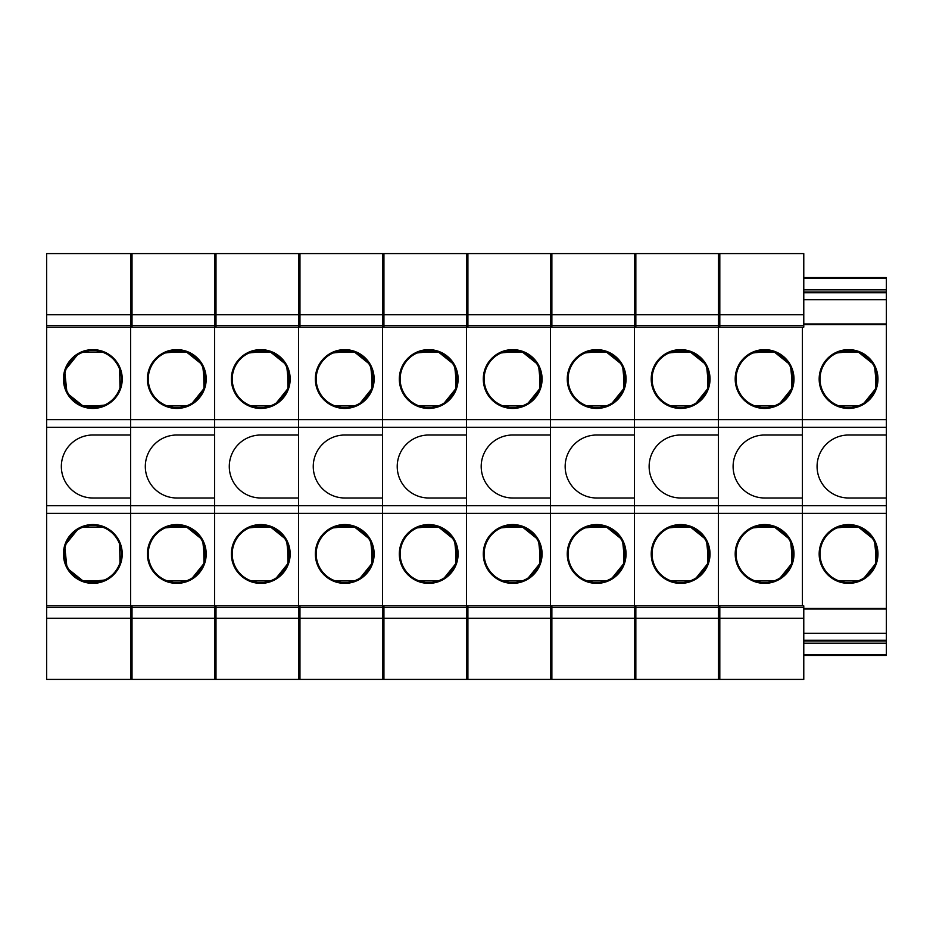 <?xml version="1.0" encoding="UTF-8"?>
<svg xmlns="http://www.w3.org/2000/svg" width="933" height="933" viewBox="0 0 933 933"><rect width="100%" height="100%" fill="white"/><g stroke="black" fill="none" stroke-linecap="round" stroke-linejoin="round"><path stroke-width="1.4" d="M46.65 419.617L130.62 419.617L130.62 427.314L46.65 427.314L46.65 327.121L132.019 327.121L132.019 253.578L46.65 253.578L46.65 314.759L132.019 314.759M46.65 327.121L46.65 314.759M46.65 325.477L132.019 325.477M46.65 605.879L46.65 679.422L132.019 679.422L132.019 605.879L46.65 605.879L46.65 513.383L886.35 513.383L886.35 277.567L803.78 277.567M46.65 618.241L132.019 618.241M46.65 607.523L132.019 607.523M46.65 427.314L46.65 505.686L130.62 505.686L130.62 497.989L92.834 497.989A31.489 31.489 0 0 1 61.345 466.5A31.489 31.489 0 0 1 92.834 435.011L130.62 435.011L130.62 253.578L215.989 253.578L215.989 327.121L130.62 327.121L130.62 419.617L214.59 419.617L214.59 253.578L299.959 253.578L299.959 327.121L214.59 327.121L214.59 419.617L298.56 419.617L298.56 253.578L383.929 253.578L383.929 327.121L298.56 327.121L298.56 419.617L382.53 419.617L382.53 253.578L467.899 253.578L467.899 327.121L382.53 327.121L382.53 419.617L466.5 419.617L466.5 253.578L551.87 253.578L551.87 327.121L466.5 327.121L466.5 419.617L550.47 419.617L550.47 253.578L635.84 253.578L635.84 327.121L550.47 327.121L550.47 419.617L634.44 419.617L634.44 253.578L719.81 253.578L719.81 327.121L634.44 327.121L634.44 419.617L718.41 419.617L718.41 253.578L803.78 253.578L803.78 327.121L718.41 327.121L718.41 419.617L802.38 419.617L802.38 327.121L802.38 419.617L886.35 419.617M886.35 427.314L802.38 427.314L802.38 505.686L802.38 497.989L764.594 497.989A31.489 31.489 0 0 1 733.105 466.5A31.489 31.489 0 0 1 764.594 435.011L802.38 435.011L802.38 419.617L802.38 427.314L718.41 427.314L718.41 505.686L718.41 497.989L680.624 497.989A31.489 31.489 0 0 1 649.135 466.5A31.489 31.489 0 0 1 680.624 435.011L718.41 435.011L718.41 419.617L718.41 427.314L634.44 427.314L634.44 505.686L634.44 497.989L596.654 497.989A31.489 31.489 0 0 1 565.165 466.5A31.489 31.489 0 0 1 596.654 435.011L634.44 435.011L634.44 419.617L634.44 427.314L550.47 427.314L550.47 505.686L550.47 497.989L512.683 497.989A31.489 31.489 0 0 1 481.195 466.5A31.489 31.489 0 0 1 512.683 435.011L550.47 435.011L550.47 419.617L550.47 427.314L466.5 427.314L466.5 505.686L466.5 497.989L428.714 497.989A31.489 31.489 0 0 1 397.225 466.5A31.489 31.489 0 0 1 428.714 435.011L466.5 435.011L466.5 419.617L466.5 427.314L382.53 427.314L382.53 505.686L382.53 497.989L344.744 497.989A31.489 31.489 0 0 1 313.255 466.5A31.489 31.489 0 0 1 344.744 435.011L382.53 435.011L382.53 419.617L382.53 427.314L298.56 427.314L298.56 505.686L298.56 497.989L260.774 497.989A31.489 31.489 0 0 1 229.285 466.5A31.489 31.489 0 0 1 260.774 435.011L298.56 435.011L298.56 419.617L298.56 427.314L214.59 427.314L214.59 505.686L214.59 497.989L176.803 497.989A31.489 31.489 0 0 1 145.315 466.5A31.489 31.489 0 0 1 176.803 435.011L214.59 435.011L214.59 419.617L214.59 427.314L130.62 427.314L130.62 605.879L130.62 505.686L214.59 505.686L214.59 605.879L214.59 505.686L298.56 505.686L298.56 605.879L298.56 505.686L382.53 505.686L382.53 605.879L382.53 505.686L466.5 505.686L466.5 605.879L466.5 505.686L550.47 505.686L550.47 605.879L550.47 505.686L634.44 505.686L634.44 605.879L634.44 505.686L718.41 505.686L718.41 605.879L718.41 505.686L802.38 505.686L802.38 605.879L802.38 505.686L886.35 505.686M106.922 404.829A29.389 29.389 0 0 1 67.036 393.12A29.389 29.389 0 0 1 78.745 353.234A29.389 29.389 0 0 1 118.631 364.943A29.389 29.389 0 0 1 106.922 404.829L84.611 407.243L67.094 393.213M46.65 505.686L46.65 513.383M106.922 579.766A29.389 29.389 0 0 1 67.036 568.057A29.389 29.389 0 0 1 78.745 528.171A29.389 29.389 0 0 1 118.631 539.88A29.389 29.389 0 0 1 106.922 579.766L84.611 582.18L67.094 568.15M78.745 353.234L64.657 370.716L66.989 393.038M78.745 528.171L64.657 545.653L66.989 567.975M79.142 353.98A28.55 28.55 0 0 0 67.782 392.723A28.55 28.55 0 0 0 106.525 404.082A28.55 28.55 0 0 0 117.885 365.339A28.55 28.55 0 0 0 79.142 353.98M79.142 528.918A28.55 28.55 0 0 0 67.782 567.661A28.55 28.55 0 0 0 106.525 579.02A28.55 28.55 0 0 0 117.885 540.277A28.55 28.55 0 0 0 79.142 528.918M89.661 407.406L96.017 407.406M119.995 387.836L119.646 369.235M95.994 350.656L89.638 350.656M89.661 582.344L96.017 582.344M119.995 562.774L119.646 544.172M95.994 525.594L89.638 525.594M105.592 404.572L106.525 404.082M82.99 405.832L102.677 405.832M102.677 352.231L82.99 352.231M105.592 579.51L106.525 579.02M82.99 580.769L102.677 580.769M102.677 527.168L82.99 527.168M190.892 404.829A29.389 29.389 0 0 1 151.006 393.12A29.389 29.389 0 0 1 162.715 353.234A29.389 29.389 0 0 1 202.601 364.943A29.389 29.389 0 0 1 190.892 404.829L204.98 387.347L202.648 365.025M190.892 579.766A29.389 29.389 0 0 1 151.006 568.057A29.389 29.389 0 0 1 162.715 528.171A29.389 29.389 0 0 1 202.601 539.88A29.389 29.389 0 0 1 190.892 579.766L204.98 562.284L202.648 539.962M202.543 364.85L185.026 350.831L162.715 353.234M202.543 539.787L185.026 525.769L162.715 528.171M163.112 353.98A28.55 28.55 0 0 0 151.752 392.723A28.55 28.55 0 0 0 190.495 404.082A28.55 28.55 0 0 0 201.855 365.339A28.55 28.55 0 0 0 163.112 353.98M163.112 528.918A28.55 28.55 0 0 0 151.752 567.661A28.55 28.55 0 0 0 190.495 579.02A28.55 28.55 0 0 0 201.855 540.277A28.55 28.55 0 0 0 163.112 528.918M173.631 407.406L179.987 407.406M203.965 387.836L203.616 369.235M179.964 350.656L173.608 350.656M173.631 582.344L179.987 582.344M203.965 562.774L203.616 544.172M179.964 525.594L173.608 525.594M189.562 404.572L190.495 404.082M166.96 405.832L186.647 405.832M186.647 352.231L166.96 352.231M189.562 579.51L190.495 579.02M166.96 580.769L186.647 580.769M186.647 527.168L166.96 527.168M130.62 314.759L215.989 314.759M130.62 325.477L215.989 325.477M130.62 605.879L130.62 679.422L215.989 679.422L215.989 605.879L130.62 605.879M130.62 618.241L215.989 618.241M130.62 607.523L215.989 607.523M274.862 404.829A29.389 29.389 0 0 1 234.976 393.12A29.389 29.389 0 0 1 246.685 353.234A29.389 29.389 0 0 1 286.571 364.943A29.389 29.389 0 0 1 274.862 404.829L288.95 387.347L286.618 365.025M274.862 579.766A29.389 29.389 0 0 1 234.976 568.057A29.389 29.389 0 0 1 246.685 528.171A29.389 29.389 0 0 1 286.571 539.88A29.389 29.389 0 0 1 274.862 579.766L288.95 562.284L286.606 539.962M286.513 364.861L268.996 350.831L246.685 353.234M286.524 539.799L268.996 525.769L246.685 528.171M247.082 353.98A28.55 28.55 0 0 0 235.722 392.723A28.55 28.55 0 0 0 274.465 404.082A28.55 28.55 0 0 0 285.825 365.339A28.55 28.55 0 0 0 247.082 353.98M247.082 528.918A28.55 28.55 0 0 0 235.722 567.661A28.55 28.55 0 0 0 274.465 579.02A28.55 28.55 0 0 0 285.825 540.277A28.55 28.55 0 0 0 247.082 528.918M257.601 407.406L263.957 407.406M287.935 387.836L287.586 369.235M263.934 350.656L257.578 350.656M257.601 582.344L263.957 582.344M287.935 562.774L287.586 544.172M263.934 525.594L257.578 525.594M273.532 404.572L274.465 404.082M250.93 405.832L270.617 405.832M270.617 352.231L250.93 352.231M273.532 579.51L274.465 579.02M250.93 580.769L270.617 580.769M270.617 527.168L250.93 527.168M214.59 314.759L299.959 314.759M214.59 325.477L299.959 325.477M214.59 605.879L214.59 679.422L299.959 679.422L299.959 605.879L214.59 605.879M214.59 618.241L299.959 618.241M214.59 607.523L299.959 607.523M358.832 404.829A29.389 29.389 0 0 1 318.946 393.12A29.389 29.389 0 0 1 330.655 353.234A29.389 29.389 0 0 1 370.541 364.943A29.389 29.389 0 0 1 358.832 404.829L372.92 387.347L370.588 365.025M358.832 579.766A29.389 29.389 0 0 1 318.946 568.057A29.389 29.389 0 0 1 330.655 528.171A29.389 29.389 0 0 1 370.541 539.88A29.389 29.389 0 0 1 358.832 579.766L372.92 562.284L370.576 539.962M370.483 364.861L352.966 350.831L330.655 353.234M370.494 539.799L352.966 525.769L330.655 528.171M331.052 353.98A28.55 28.55 0 0 0 319.692 392.723A28.55 28.55 0 0 0 358.435 404.082A28.55 28.55 0 0 0 369.795 365.339A28.55 28.55 0 0 0 331.052 353.98M331.052 528.918A28.55 28.55 0 0 0 319.692 567.661A28.55 28.55 0 0 0 358.435 579.02A28.55 28.55 0 0 0 369.795 540.277A28.55 28.55 0 0 0 331.052 528.918M341.571 407.406L347.927 407.406M371.905 387.836L371.556 369.235M347.904 350.656L341.548 350.656M341.571 582.344L347.927 582.344M371.905 562.774L371.556 544.172M347.904 525.594L341.548 525.594M357.502 404.572L358.435 404.082M334.9 405.832L354.587 405.832M354.587 352.231L334.9 352.231M357.502 579.51L358.435 579.02M334.9 580.769L354.587 580.769M354.587 527.168L334.9 527.168M298.56 314.759L383.929 314.759M298.56 325.477L383.929 325.477M298.56 605.879L298.56 679.422L383.929 679.422L383.929 605.879L298.56 605.879M298.56 618.241L383.929 618.241M298.56 607.523L383.929 607.523M442.802 404.829A29.389 29.389 0 0 1 402.916 393.12A29.389 29.389 0 0 1 414.625 353.234A29.389 29.389 0 0 1 454.511 364.943A29.389 29.389 0 0 1 442.802 404.829L456.89 387.347L454.558 365.025M442.802 579.766A29.389 29.389 0 0 1 402.916 568.057A29.389 29.389 0 0 1 414.625 528.171A29.389 29.389 0 0 1 454.511 539.88A29.389 29.389 0 0 1 442.802 579.766L456.89 562.284L454.546 539.962M454.453 364.861L436.936 350.831L414.625 353.234M454.464 539.799L436.936 525.769L414.625 528.171M415.022 353.98A28.55 28.55 0 0 0 403.662 392.723A28.55 28.55 0 0 0 442.405 404.082A28.55 28.55 0 0 0 453.765 365.339A28.55 28.55 0 0 0 415.022 353.98M415.022 528.918A28.55 28.55 0 0 0 403.662 567.661A28.55 28.55 0 0 0 442.405 579.02A28.55 28.55 0 0 0 453.765 540.277A28.55 28.55 0 0 0 415.022 528.918M425.541 407.406L431.897 407.406M455.875 387.836L455.526 369.235M431.874 350.656L425.518 350.656M425.541 582.344L431.897 582.344M455.875 562.774L455.526 544.172M431.874 525.594L425.518 525.594M441.472 404.572L442.405 404.082M418.87 405.832L438.557 405.832M438.557 352.231L418.87 352.231M441.472 579.51L442.405 579.02M418.87 580.769L438.557 580.769M438.557 527.168L418.87 527.168M382.53 314.759L467.899 314.759M382.53 325.477L467.899 325.477M382.53 605.879L382.53 679.422L467.899 679.422L467.899 605.879L382.53 605.879M382.53 618.241L467.899 618.241M382.53 607.523L467.899 607.523M526.772 404.829A29.389 29.389 0 0 1 486.886 393.12A29.389 29.389 0 0 1 498.595 353.234A29.389 29.389 0 0 1 538.481 364.943A29.389 29.389 0 0 1 526.772 404.829L540.86 387.347L538.528 365.025M526.772 579.766A29.389 29.389 0 0 1 486.886 568.057A29.389 29.389 0 0 1 498.595 528.171A29.389 29.389 0 0 1 538.481 539.88A29.389 29.389 0 0 1 526.772 579.766L540.86 562.284L538.516 539.962M538.423 364.861L520.906 350.831L498.595 353.234M538.434 539.799L520.906 525.769L498.595 528.171M498.992 353.98A28.55 28.55 0 0 0 487.632 392.723A28.55 28.55 0 0 0 526.375 404.082A28.55 28.55 0 0 0 537.735 365.339A28.55 28.55 0 0 0 498.992 353.98M498.992 528.918A28.55 28.55 0 0 0 487.632 567.661A28.55 28.55 0 0 0 526.375 579.02A28.55 28.55 0 0 0 537.735 540.277A28.55 28.55 0 0 0 498.992 528.918M509.511 407.406L515.867 407.406M539.845 387.836L539.496 369.235M515.844 350.656L509.488 350.656M509.511 582.344L515.867 582.344M539.845 562.774L539.496 544.172M515.844 525.594L509.488 525.594M525.442 404.572L526.375 404.082M502.84 405.832L522.527 405.832M522.527 352.231L502.84 352.231M525.442 579.51L526.375 579.02M502.84 580.769L522.527 580.769M522.527 527.168L502.84 527.168M466.5 314.759L551.87 314.759M466.5 325.477L551.87 325.477M466.5 605.879L466.5 679.422L551.87 679.422L551.87 605.879L466.5 605.879M466.5 618.241L551.87 618.241M466.5 607.523L551.87 607.523M610.742 404.829A29.389 29.389 0 0 1 570.856 393.12A29.389 29.389 0 0 1 582.565 353.234A29.389 29.389 0 0 1 622.451 364.943A29.389 29.389 0 0 1 610.742 404.829L624.83 387.347L622.498 365.025M610.742 579.766A29.389 29.389 0 0 1 570.856 568.057A29.389 29.389 0 0 1 582.565 528.171A29.389 29.389 0 0 1 622.451 539.88A29.389 29.389 0 0 1 610.742 579.766L624.83 562.284L622.486 539.962M622.393 364.861L604.876 350.831L582.565 353.234M622.404 539.799L604.876 525.769L582.565 528.171M582.962 353.98A28.55 28.55 0 0 0 571.602 392.723A28.55 28.55 0 0 0 610.345 404.082A28.55 28.55 0 0 0 621.705 365.339A28.55 28.55 0 0 0 582.962 353.98M582.962 528.918A28.55 28.55 0 0 0 571.602 567.661A28.55 28.55 0 0 0 610.345 579.02A28.55 28.55 0 0 0 621.705 540.277A28.55 28.55 0 0 0 582.962 528.918M593.481 407.406L599.837 407.406M623.815 387.836L623.466 369.235M599.814 350.656L593.458 350.656M593.481 582.344L599.837 582.344M623.815 562.774L623.466 544.172M599.814 525.594L593.458 525.594M609.412 404.572L610.345 404.082M586.81 405.832L606.497 405.832M606.497 352.231L586.81 352.231M609.412 579.51L610.345 579.02M586.81 580.769L606.497 580.769M606.497 527.168L586.81 527.168M550.47 314.759L635.84 314.759M550.47 325.477L635.84 325.477M550.47 605.879L550.47 679.422L635.84 679.422L635.84 605.879L550.47 605.879M550.47 618.241L635.84 618.241M550.47 607.523L635.84 607.523M694.712 404.829A29.389 29.389 0 0 1 654.826 393.12A29.389 29.389 0 0 1 666.535 353.234A29.389 29.389 0 0 1 706.421 364.943A29.389 29.389 0 0 1 694.712 404.829L708.8 387.347L706.468 365.025M694.712 579.766A29.389 29.389 0 0 1 654.826 568.057A29.389 29.389 0 0 1 666.535 528.171A29.389 29.389 0 0 1 706.421 539.88A29.389 29.389 0 0 1 694.712 579.766L708.8 562.284L706.456 539.962M706.363 364.861L688.846 350.831L666.535 353.234M706.374 539.799L688.846 525.769L666.535 528.171M666.932 353.98A28.55 28.55 0 0 0 655.572 392.723A28.55 28.55 0 0 0 694.315 404.082A28.55 28.55 0 0 0 705.675 365.339A28.55 28.55 0 0 0 666.932 353.98M666.932 528.918A28.55 28.55 0 0 0 655.572 567.661A28.55 28.55 0 0 0 694.315 579.02A28.55 28.55 0 0 0 705.675 540.277A28.55 28.55 0 0 0 666.932 528.918M677.451 407.406L683.807 407.406M707.785 387.836L707.436 369.235M683.784 350.656L677.428 350.656M677.451 582.344L683.807 582.344M707.785 562.774L707.436 544.172M683.784 525.594L677.428 525.594M693.382 404.572L694.315 404.082M670.78 405.832L690.467 405.832M690.467 352.231L670.78 352.231M693.382 579.51L694.315 579.02M670.78 580.769L690.467 580.769M690.467 527.168L670.78 527.168M634.44 314.759L719.81 314.759M634.44 325.477L719.81 325.477M634.44 605.879L634.44 679.422L719.81 679.422L719.81 605.879L634.44 605.879M634.44 618.241L719.81 618.241M634.44 607.523L719.81 607.523M778.682 404.829A29.389 29.389 0 0 1 738.796 393.12A29.389 29.389 0 0 1 750.505 353.234A29.389 29.389 0 0 1 790.391 364.943A29.389 29.389 0 0 1 778.682 404.829L792.77 387.347L790.438 365.025M778.682 579.766A29.389 29.389 0 0 1 738.796 568.057A29.389 29.389 0 0 1 750.505 528.171A29.389 29.389 0 0 1 790.391 539.88A29.389 29.389 0 0 1 778.682 579.766L792.77 562.284L790.426 539.962M790.333 364.861L772.816 350.831L750.505 353.234M790.344 539.799L772.816 525.769L750.505 528.171M750.902 353.98A28.55 28.55 0 0 0 739.542 392.723A28.55 28.55 0 0 0 778.285 404.082A28.55 28.55 0 0 0 789.645 365.339A28.55 28.55 0 0 0 750.902 353.98M750.902 528.918A28.55 28.55 0 0 0 739.542 567.661A28.55 28.55 0 0 0 778.285 579.02A28.55 28.55 0 0 0 789.645 540.277A28.55 28.55 0 0 0 750.902 528.918M761.421 407.406L767.777 407.406M791.755 387.836L791.406 369.235M767.754 350.656L761.398 350.656M761.421 582.344L767.777 582.344M791.755 562.774L791.406 544.172M767.754 525.594L761.398 525.594M777.352 404.572L778.285 404.082M754.75 405.832L774.437 405.832M774.437 352.231L754.75 352.231M777.352 579.51L778.285 579.02M754.75 580.769L774.437 580.769M774.437 527.168L754.75 527.168M718.41 314.759L803.78 314.759M718.41 325.477L803.78 325.477M718.41 605.879L718.41 679.422L803.78 679.422L803.78 605.879L718.41 605.879M718.41 618.241L803.78 618.241M718.41 607.523L803.78 607.523M803.78 655.433L886.35 655.433L886.35 513.383M886.35 278.116L803.78 278.116M886.35 289.836L803.78 289.836M886.35 291.982L803.78 291.982M886.35 292.764L803.78 292.764M886.35 299.726L803.78 299.726M886.35 323.996L803.78 323.996M803.78 324.544L886.35 324.544M862.652 404.829A29.389 29.389 0 0 1 822.766 393.12A29.389 29.389 0 0 1 834.475 353.234A29.389 29.389 0 0 1 874.361 364.943A29.389 29.389 0 0 1 862.652 404.829L876.74 387.347L874.408 365.025M886.35 435.011L848.563 435.011A31.489 31.489 0 0 0 817.075 466.5A31.489 31.489 0 0 0 848.563 497.989L886.35 497.989M803.78 608.456L886.35 608.456M862.652 579.766A29.389 29.389 0 0 1 822.766 568.057A29.389 29.389 0 0 1 834.475 528.171A29.389 29.389 0 0 1 874.361 539.88A29.389 29.389 0 0 1 862.652 579.766L876.74 562.284L874.396 539.962M886.35 609.004L803.78 609.004M886.35 633.274L803.78 633.274M886.35 640.236L803.78 640.236M886.35 641.018L803.78 641.018M886.35 643.164L803.78 643.164M886.35 654.884L803.78 654.884M874.303 364.861L856.786 350.831L834.475 353.234M874.314 539.799L856.786 525.769L834.475 528.171M834.872 353.98A28.55 28.55 0 0 0 823.512 392.723A28.55 28.55 0 0 0 862.255 404.082A28.55 28.55 0 0 0 873.615 365.339A28.55 28.55 0 0 0 834.872 353.98M834.872 528.918A28.55 28.55 0 0 0 823.512 567.661A28.55 28.55 0 0 0 862.255 579.02A28.55 28.55 0 0 0 873.615 540.277A28.55 28.55 0 0 0 834.872 528.918M845.391 407.406L851.747 407.406M875.725 387.836L875.376 369.235M851.724 350.656L845.368 350.656M845.391 582.344L851.747 582.344M875.725 562.774L875.376 544.172M851.724 525.594L845.368 525.594M861.322 404.572L862.255 404.082M838.72 405.832L858.407 405.832M858.407 352.231L838.72 352.231M861.322 579.51L862.255 579.02M838.72 580.769L858.407 580.769M858.407 527.168L838.72 527.168"/></g></svg>
